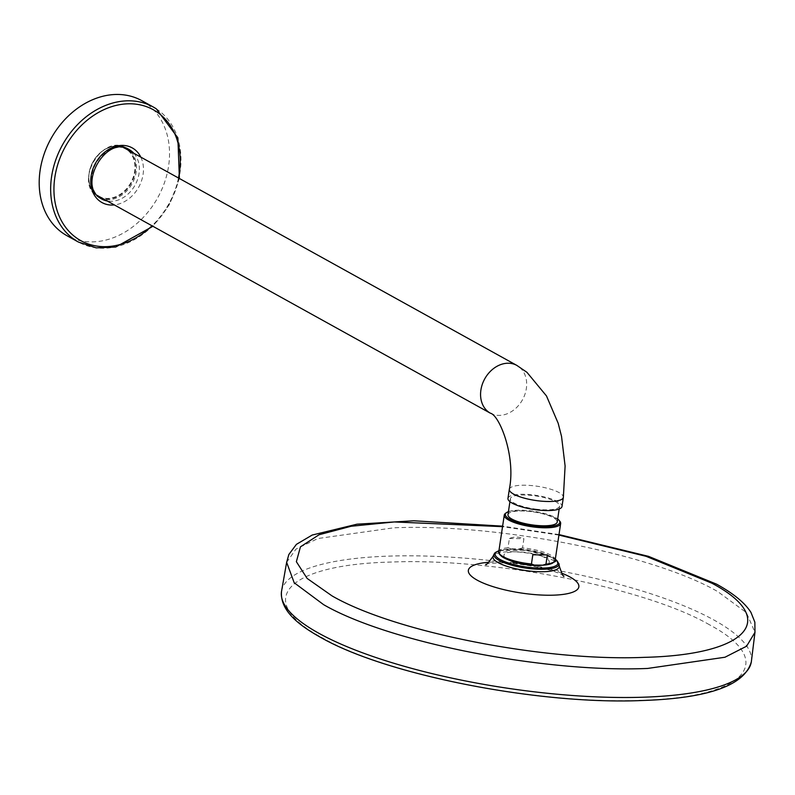 <?xml version="1.0" encoding="UTF-8"?>
<svg xmlns="http://www.w3.org/2000/svg" width="795" height="795" viewBox="0 0 795 795"><rect width="100%" height="100%" fill="white"/><g stroke="black" fill="none" stroke-linecap="round" stroke-linejoin="round"><path stroke-width="0.6" stroke-dasharray="3.98 2.98" d="M555.178 560.137A28.501 7.463 8.5 0 0 552.416 556.192A28.501 7.463 8.5 0 0 522.534 547.854L523.915 538.652C518.618 536.625 513.779 536.575 509.386 538.503L508.005 547.705L510.897 548.798A27.726 7.264 8.5 0 0 502.102 556.729M505.63 513.232A28.501 7.463 -171.5 0 1 520.238 510.788A28.501 7.463 -171.5 0 1 557.891 519.552A28.501 7.463 -171.5 0 1 559.899 521.341M508.432 511.642A27.557 7.215 -171.5 0 1 520.785 510.171A27.557 7.215 -171.5 0 1 557.673 519.006M510.797 560.823A22.956 6.012 -171.5 0 1 506.107 558.428A22.956 6.012 -171.5 0 1 516.74 551.8A22.956 6.012 -171.5 0 1 547.059 558.855A22.956 6.012 -171.5 0 1 541.047 565.344M522.534 547.854L519.334 548.888L510.897 548.798M709.408 624.741C645.381 587.714 492.701 557.673 390.931 562.065C285.723 564.569 252.711 600.801 322.064 637.65C386.092 674.677 538.781 704.728 640.551 700.325C745.76 697.831 778.772 661.589 709.408 624.741M558.925 535.075L502.539 526.658M507.975 514.703A24.893 6.519 -171.5 0 1 530.812 511.563A24.893 6.519 -171.5 0 1 557.216 522.067M536.764 509.237A24.893 6.519 -171.5 0 1 510.36 498.743A24.893 6.519 -171.5 0 1 533.197 495.603A24.893 6.519 -171.5 0 1 559.601 506.097A24.893 6.519 -171.5 0 1 536.764 509.237M507.965 498.385A27.318 7.155 -171.5 0 1 527.86 494.45A27.318 7.155 -171.5 0 1 557.712 501.665A27.318 7.155 -171.5 0 1 562.005 506.455M98.669 196.246A27.318 21.584 119 0 0 134.633 171.591A27.318 21.584 119 0 0 126.226 149.102A27.318 21.584 119 0 0 125.143 148.446M123.632 147.711A27.318 21.584 119 0 0 89.179 173.101A27.318 21.584 119 0 0 97.248 195.351M141.768 100.637A77.195 60.996 -61 0 1 144.819 102.476A77.195 60.996 -61 0 1 156.605 199.684A77.195 60.996 -61 0 1 66.959 235.698M509.386 538.503L523.915 538.652M508.005 547.705A28.501 7.463 8.5 0 0 498.793 551.71M553.926 561.906A27.726 7.264 8.5 0 0 551.561 557.245A27.726 7.264 8.5 0 0 519.334 548.888M555.317 559.233A31.75 8.318 8.5 0 0 552.992 557.762A31.75 8.318 8.5 0 0 498.932 550.806M494.102 554.026A32.893 8.616 -171.5 0 1 519.016 549.981A32.893 8.616 -171.5 0 1 553.827 558.577A32.893 8.616 -171.5 0 1 558.994 563.725M559.282 566.05A33.519 8.785 8.5 0 0 554.006 560.813A33.519 8.785 8.5 0 0 518.539 552.048A33.519 8.785 8.5 0 0 493.148 556.172M561.638 573.135A55.859 14.628 8.5 0 0 488.816 562.254M286.637 562.333L296.018 549.067L317.911 538.523L393.724 527.81C497.243 523.339 652.556 553.896 717.686 591.569L746.356 612.587L754.972 632.323M751.345 661.728A237.536 62.219 8.5 0 0 714.039 620.07A237.536 62.219 8.5 0 0 389.063 556.112A237.536 62.219 8.5 0 0 281.5 591.51M509.327 489.313A27.318 7.155 -171.5 0 1 521.699 485.238A27.318 7.155 -171.5 0 1 559.064 492.592A27.318 7.155 -171.5 0 1 563.357 497.392M490.386 413.201A27.318 21.584 119 0 0 499.727 415.378A27.318 21.584 119 0 0 526.35 388.546A27.318 21.584 119 0 0 516.859 365.412M98.461 196.623A27.755 21.932 -61 0 1 97.576 196.077A27.755 21.932 -61 0 1 93.263 161.266A27.755 21.932 -61 0 1 125.352 148.069M128.74 150.444A27.755 21.932 -61 0 1 131.294 183.089A27.755 21.932 -61 0 1 102.267 198.233M100.438 198.213A28.262 22.34 -61 0 1 98.948 197.478A28.262 22.34 -61 0 1 97.825 196.802A28.262 22.34 -61 0 1 93.512 161.216A28.262 22.34 -61 0 1 126.335 148.029A28.262 22.34 -61 0 1 127.458 148.695A28.262 22.34 -61 0 1 127.757 148.904M130.897 151.636A28.262 22.34 -61 0 1 132.179 183.575A28.262 22.34 -61 0 1 104.433 199.426M133.769 153.226A28.262 22.34 -61 0 1 135.041 185.165A28.262 22.34 -61 0 1 107.295 201.016M100.826 198.472A28.262 22.34 -61 0 1 100.697 198.392A28.262 22.34 -61 0 1 96.374 162.796A28.262 22.34 -61 0 1 129.207 149.609L126.335 148.029C102.336 132.864 73.22 182.671 97.795 196.792L101.81 199.068M140.804 157.122A31.234 24.685 -61 0 1 138.688 187.183A31.234 24.685 -61 0 1 114.331 204.921M178.487 177.991A74.819 59.118 -61 0 1 152.014 225.79M156.277 108.826A77.195 60.996 -61 0 1 168.073 206.034A77.195 60.996 -61 0 1 78.417 242.048M498.962 550.627L525.902 550.11L553.399 557.861L555.337 559.054M563.973 576.057L562.472 575.123C555.755 571.267 543.283 567.789 525.048 564.679C508.919 561.548 484.652 563.327 485.735 564.361M558.994 534.588L502.619 526.161M510.36 498.743L509.933 501.655M179.382 178.487L169.623 204.315L152.908 226.287M559.601 506.097L559.173 509.009"/><path stroke-width="1.19" d="M557.673 519.006A27.557 7.215 -171.5 0 1 559.114 520.367L559.899 521.341A28.501 7.463 -171.5 0 1 560.654 523.507A28.501 7.463 -171.5 0 1 544.694 527.791A28.501 7.463 -171.5 0 1 507.041 519.026A28.501 7.463 -171.5 0 1 504.269 515.081A28.501 7.463 -171.5 0 1 505.63 513.232L506.663 512.527A27.557 7.215 -171.5 0 1 508.432 511.642M559.114 520.367A27.557 7.215 -171.5 0 1 544.416 526.598A27.557 7.215 -171.5 0 1 514.653 521.381A27.557 7.215 -171.5 0 1 506.663 512.527M542.766 565.175A27.726 7.264 8.5 0 0 544.297 565.076L541.047 565.344A22.956 6.012 -171.5 0 1 510.797 560.823L507.757 559.61A27.726 7.264 8.5 0 0 534.329 565.086L542.766 565.175L545.966 564.142A28.501 7.463 8.5 0 0 555.178 560.137C557.593 561.051 553.966 562.701 544.297 565.076A27.726 7.264 8.5 0 0 553.926 561.906M502.539 526.658L394.3 521.947L351.082 526.26L319.093 534.737L300.45 546.821L296.366 561.707L307.128 578.422L332.012 595.882C394.807 632.194 544.565 661.669 644.377 657.346C747.558 654.901 779.945 619.365 711.913 583.222L646.057 556.301L558.925 535.075M559.173 509.009L557.216 522.067A24.893 6.519 -171.5 0 1 534.379 525.197A24.893 6.519 -171.5 0 1 507.975 514.703L509.933 501.655M512.258 503.175A27.318 7.155 -171.5 0 1 507.965 498.385L509.327 489.313A27.318 7.155 -171.5 0 0 513.61 494.102A27.318 7.155 -171.5 0 0 550.985 501.466A27.318 7.155 -171.5 0 0 563.357 497.392L562.005 506.455A27.318 7.155 -171.5 0 1 542.111 510.38A27.318 7.155 -171.5 0 1 512.258 503.175M97.248 195.351A27.318 21.584 119 0 0 97.596 195.59A27.318 21.584 119 0 0 98.669 196.246L490.386 413.201C499.518 415.159 516.025 456.777 509.327 489.313M563.357 497.392L565.106 466.019L561.538 436.425L558.189 423.308L546.493 395.96L526.946 372.318L516.859 365.412L125.143 148.446A27.318 21.584 119 0 0 123.632 147.711M152.908 226.287L115.752 247.007L96.215 247.871L78.417 242.048L66.959 235.698A77.195 60.996 -61 0 1 63.908 233.859A77.195 60.996 -61 0 1 52.122 136.651A77.195 60.996 -61 0 1 141.768 100.637L153.226 106.987A77.195 60.996 -61 0 1 156.277 108.826M502.102 556.729A27.726 7.264 8.5 0 0 507.757 559.61L501.943 556.649C499.24 554.344 498.197 552.704 498.793 551.71A28.501 7.463 8.5 0 0 501.566 555.655A28.501 7.463 8.5 0 0 531.438 563.993L534.329 565.086M547.348 554.94L532.819 554.791L547.348 554.94L545.966 564.142M531.438 563.993L532.819 554.791M498.932 550.806A31.75 8.318 8.5 0 0 500.164 559.521A31.75 8.318 8.5 0 0 541.494 568.117A31.75 8.318 8.5 0 0 555.317 559.233M494.102 554.026L493.148 556.172A33.519 8.785 8.5 0 0 498.227 562.671A33.519 8.785 8.5 0 0 536.009 571.585A33.519 8.785 8.5 0 0 559.282 566.05L558.994 563.725A32.893 8.616 -171.5 0 1 536.168 569.15A32.893 8.616 -171.5 0 1 499.091 560.395A32.893 8.616 -171.5 0 1 494.102 554.026L495.126 552.634L498.962 550.627M488.816 562.254A55.859 14.628 8.5 0 0 477.129 580.121A55.859 14.628 8.5 0 0 553.549 595.167A55.859 14.628 8.5 0 0 570.075 577.031A55.859 14.628 8.5 0 0 561.638 573.135M754.972 632.323L746.604 646.196L724.97 657.236L647.637 668.446C544.118 672.928 388.805 642.36 323.674 604.697L294.2 582.775L286.637 562.333L281.5 591.51A237.536 62.219 8.5 0 0 318.795 633.237A237.536 62.219 8.5 0 0 643.771 697.195A237.536 62.219 8.5 0 0 751.345 661.728L754.972 632.323L754.853 622.177L750.957 612.408C744.975 602.928 733.527 593.527 716.593 584.176L648.511 556.351L558.994 534.588M516.859 365.412A27.318 21.584 119 0 0 507.518 363.236A27.318 21.584 119 0 0 480.896 390.067A27.318 21.584 119 0 0 490.386 413.201M125.352 148.069A27.755 21.932 -61 0 1 126.663 148.844A27.755 21.932 -61 0 1 128.74 150.444M102.267 198.233A27.755 21.932 -61 0 1 98.461 196.623M127.757 148.904A28.262 22.34 -61 0 1 130.897 151.636M104.433 199.426A28.262 22.34 -61 0 1 100.438 198.213M107.295 201.016A28.262 22.34 -61 0 1 101.81 199.068L100.766 198.432C76.857 185.523 106.709 134.464 129.207 149.609A28.262 22.34 -61 0 1 130.32 150.285A28.262 22.34 -61 0 1 133.769 153.226M101.81 199.068A28.262 22.34 -61 0 1 100.826 198.472M114.331 204.921A31.234 24.685 -61 0 1 100.727 201.801A31.234 24.685 -61 0 1 96.434 161.683A31.234 24.685 -61 0 1 133.471 148.645A31.234 24.685 -61 0 1 140.804 157.122M152.014 225.79A74.819 59.118 -61 0 1 77.89 238.888A74.819 59.118 -61 0 1 67.585 142.802A74.819 59.118 -61 0 1 156.307 111.548A74.819 59.118 -61 0 1 178.487 177.991M78.417 242.048A77.195 60.996 -61 0 1 75.366 240.209A77.195 60.996 -61 0 1 63.58 143.001A77.195 60.996 -61 0 1 153.226 106.987L156.337 108.855L177.881 137.863L179.382 178.487M498.793 551.71L504.269 515.081M485.755 564.361L485.735 564.361C485.755 565.752 488.229 563.019 493.148 556.172M563.973 576.057C563.536 577.349 561.966 574.02 559.282 566.05M751.345 661.728C744.816 685.439 708.325 698.368 641.883 700.524C539.179 704.996 385.724 674.935 320.445 637.272C299.427 625.526 279.949 610.938 281.5 591.51M502.619 526.161L413.867 520.785L356.965 524.193L312.197 535.045L296.416 544.346L288.853 554.503L286.637 562.333M558.994 563.725L555.337 559.054M555.178 560.137L560.654 523.507"/></g></svg>
